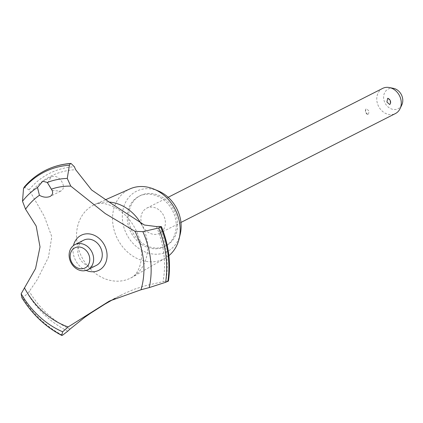 <?xml version="1.0" encoding="UTF-8"?>
<svg xmlns="http://www.w3.org/2000/svg" width="423" height="423" viewBox="0 0 423 423"><rect width="100%" height="100%" fill="white"/><g stroke="black" fill="none" stroke-linecap="round" stroke-linejoin="round"><path stroke-width="0.32" stroke-dasharray="2.12 1.59" d="M172.632 210.791A28.214 23.471 63.1 0 1 164.494 246.62A28.214 23.471 63.1 0 1 130.818 232.132A28.214 23.471 63.1 0 1 138.95 196.304A28.214 23.471 63.1 0 1 172.632 210.791M174.027 210.083A28.214 23.471 63.1 0 1 165.89 245.911A28.214 23.471 63.1 0 1 132.214 231.423A28.214 23.471 63.1 0 1 140.346 195.595A28.214 23.471 63.1 0 1 174.027 210.083M168.888 255.672A38.916 32.375 63.1 0 1 165.203 258.22A38.916 32.375 63.1 0 1 117.515 238.905A38.916 32.375 63.1 0 1 129.998 188.885M180.24 234.125A33.856 28.167 63.1 0 1 156.135 254.234A33.856 28.167 63.1 0 1 126.636 234.263A33.856 28.167 63.1 0 1 127.841 198.599A33.856 28.167 63.1 0 1 158.329 190.963M141.213 223.92A40.909 34.036 63.1 0 1 142.398 226.115A40.909 34.036 63.1 0 1 131.897 277.366A40.909 34.036 63.1 0 1 130.601 278.064A40.909 34.036 63.1 0 1 81.766 257.057A40.909 34.036 63.1 0 1 93.509 205.134A40.909 34.036 63.1 0 1 93.562 205.107A40.909 34.036 63.1 0 1 94.889 204.478A40.909 34.036 63.1 0 1 109.018 202.062M168.454 281.02L165.922 281.084A282.141 234.728 -116.9 0 0 162.982 281.67L146.67 285.398L134.308 289.226L124.457 293.462L115.141 298.284M21.911 297.771L22.757 297.676L27.553 293.588A88.872 73.94 -116.9 0 0 29.266 291.421L37.182 279.756L48.46 257.253L51.796 236.69L44.288 216.29L30.715 192.639A88.872 73.94 -116.9 0 0 29.076 189.858L24.381 187.082A93.668 77.927 63.1 0 1 45.018 170.585A93.668 77.927 63.1 0 1 45.113 170.538M52.108 190.44L60.558 191.175C68.309 187.844 58.623 172.769 51.072 177.004L47.662 183.111M142.667 226.088A14.107 11.738 -116.9 0 0 159.503 233.332A14.107 11.738 -116.9 0 0 163.574 215.418A14.107 11.738 -116.9 0 0 146.733 208.174A14.107 11.738 -116.9 0 0 142.667 226.088M366.001 112.703L368.322 114.86L369.12 111.117L366.297 108.621L365.62 109.562L366.001 112.703M382.63 88.407A14.107 11.738 -116.9 0 0 378.564 106.321A14.107 11.738 -116.9 0 0 395.405 113.565M387.706 98.289L390.027 100.447L390.408 103.587M401.85 104.835A11.024 9.174 63.1 0 1 393.702 109.483A11.024 9.174 63.1 0 1 385.03 103.032A11.024 9.174 63.1 0 1 384.914 92.203A11.024 9.174 63.1 0 1 393.485 88.354M96.412 265.364A14.107 11.738 63.1 0 1 79.572 258.12A14.107 11.738 63.1 0 1 83.643 240.206M51.083 176.999L42.786 181.208M86.102 270.413A19.622 16.323 63.1 0 1 73.475 245.546M24.381 187.082L24.328 187.114A93.668 77.927 63.1 0 1 43.759 171.241M24.328 187.114L23.931 187.437M62.44 335.275A93.668 77.927 63.1 0 1 22.699 297.702M62.498 335.243A93.668 77.927 63.1 0 1 22.757 297.676M69.991 329.126A86.054 71.593 63.1 0 1 29.266 291.421M156.404 226.538A86.054 71.593 63.1 0 1 162.982 281.67M29.076 189.858A89.158 74.173 63.1 0 1 74.374 166.741M30.715 192.639A86.054 71.593 63.1 0 1 75.659 169.702M159.164 226.427A89.158 74.173 63.1 0 1 165.922 281.084M67.791 331.161A89.158 74.173 63.1 0 1 27.553 293.588M164.494 246.62L165.89 245.911M165.203 258.22L131.897 277.366M130.601 278.064C140.425 274.442 147.104 251.204 135.63 229.536C124.87 207.582 102.266 199.339 93.562 205.107M60.547 191.18L50.152 196.457M159.503 233.332L180.944 222.445M365.615 109.562A4.23 4.23 0 0 0 368.322 114.86M146.733 208.174L168.169 197.292M121.412 294.974L109.319 301.113M105.433 199.793L94.889 204.478M138.95 196.304L140.346 195.595"/><path stroke-width="0.63" d="M105.433 199.793L129.998 188.885A38.916 32.375 63.1 0 1 153.946 189.129A38.916 32.375 63.1 0 1 175.196 209.47A38.916 32.375 63.1 0 1 179.135 238.746A38.916 32.375 63.1 0 1 168.888 255.672M153.946 189.129L158.329 190.963A33.856 28.167 63.1 0 1 176.814 208.655A33.856 28.167 63.1 0 1 180.24 234.125L179.135 238.746M115.141 298.284L104.719 304.253L90.765 313.099L84.732 317.303L69.991 329.126A282.141 234.728 -116.9 0 0 67.791 331.161L62.498 335.243L61.742 335.323L62.646 331.785L68.145 326.953L109.319 301.113L141.007 289.771L149.245 287.587L165.605 282.315L168.454 281.02C171.072 262.863 168.735 244.743 161.438 226.649L158.625 228.002L142.868 231.651L134.99 231.318L105.285 213.583L70.778 186.12L67.257 178.432L69.414 165.208L70.43 163.585L70.974 163.426L74.374 166.741A88.872 73.94 -116.9 0 0 75.659 169.702L91.606 189.959L111.735 203.796L144.423 225.025L156.404 226.538A88.872 73.94 -116.9 0 0 159.164 226.427L161.438 226.649M21.933 297.84C32.28 314.368 45.568 326.905 61.79 335.455L61.742 335.323A92.695 77.118 63.1 0 1 21.911 297.771L21.98 297.882M23.931 187.437C29.578 180.721 36.193 175.323 43.759 171.241A93.668 77.927 63.1 0 1 44.965 170.612A93.668 77.927 63.1 0 1 45.087 170.548A93.668 77.927 63.1 0 1 70.43 163.585M45.113 170.538A93.668 77.927 63.1 0 1 45.139 170.522A93.668 77.927 63.1 0 1 46.461 169.872A93.668 77.927 63.1 0 1 70.482 163.558M42.776 181.213L47.297 182.472L51.389 189.181C53.388 192.111 52.981 194.532 50.163 196.446L50.152 196.457C46.683 197.747 43.104 197.361 39.429 195.289L37.499 187.474L42.776 181.213M47.662 183.111L52.108 190.44M180.944 222.445L395.405 113.565A14.107 11.738 -116.9 0 0 400.079 108.626A14.107 11.738 -116.9 0 0 399.471 95.651A14.107 11.738 -116.9 0 0 389.377 87.545A14.107 11.738 -116.9 0 0 382.63 88.407L168.169 197.292M390.408 103.587L389.731 104.523L386.908 102.033L387.706 98.289A4.23 4.23 0 0 1 390.413 103.587M389.377 87.545L393.485 88.354A11.024 9.174 63.1 0 1 401.374 94.694A11.024 9.174 63.1 0 1 401.85 104.835L400.079 108.626M71.614 262.154A11.284 9.391 -116.9 0 0 85.102 267.939A11.284 9.391 -116.9 0 0 88.338 253.62A11.284 9.391 -116.9 0 0 74.855 247.83A11.284 9.391 -116.9 0 0 71.614 262.154M91.828 251.844A14.107 11.738 63.1 0 1 87.757 269.758A14.107 11.738 63.1 0 1 70.921 262.514A14.107 11.738 63.1 0 1 74.987 244.6A14.107 11.738 63.1 0 1 91.828 251.844M74.987 244.6L83.643 240.206A14.107 11.738 63.1 0 1 100.478 247.45A14.107 11.738 63.1 0 1 96.412 265.364L87.757 269.758M24.328 187.114L23.514 188.632L22.509 201.269L25.565 209.189L36.182 226.056L40.016 246.895L35.558 268.547L21.15 293.768L21.911 297.771M51.389 189.181A74.628 62.086 63.1 0 1 70.778 186.12M134.99 231.318A74.628 62.086 63.1 0 1 141.007 289.771M68.145 326.953A74.628 62.086 63.1 0 1 24.407 287.756M25.565 209.189A74.628 62.086 63.1 0 1 39.429 195.289M73.475 245.546A19.622 16.323 63.1 0 1 81.121 235.304A19.622 16.323 63.1 0 1 104.566 245.366A19.622 16.323 63.1 0 1 98.934 270.265A19.622 16.323 63.1 0 1 86.102 270.413M109.018 202.062A40.909 34.036 63.1 0 1 141.213 223.92M160.877 227.188A93.668 77.927 63.1 0 1 167.926 281.443M160.825 227.214A93.668 77.927 63.1 0 1 167.868 281.469M47.302 182.472A82.289 68.463 63.1 0 1 67.257 178.432M23.514 188.632A92.695 77.118 63.1 0 1 44.045 172.172A92.695 77.118 63.1 0 1 69.414 165.208M22.509 201.269A82.289 68.463 63.1 0 1 37.499 187.474M158.625 228.002A92.695 77.118 63.1 0 1 165.605 282.315M142.868 231.651A82.289 68.463 63.1 0 1 149.245 287.587M62.646 331.785A82.289 68.463 63.1 0 1 21.15 293.768M70.974 163.426C62.313 164.055 54.144 166.202 46.461 169.872"/></g></svg>
